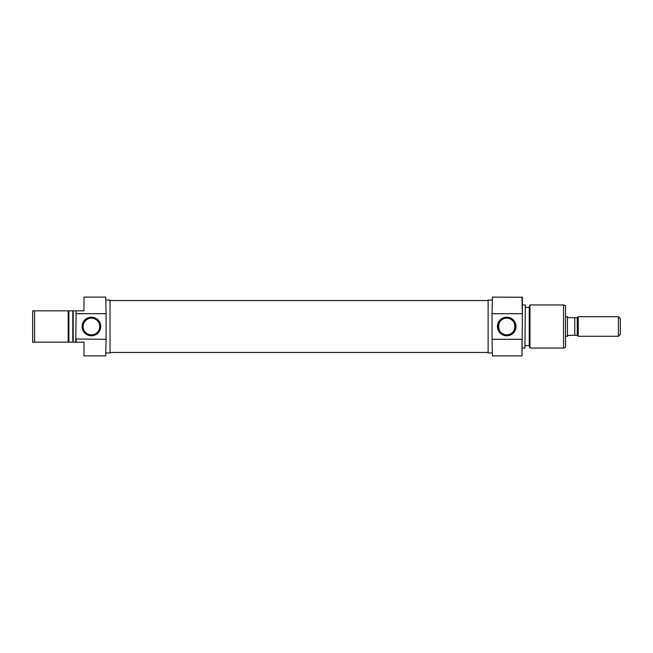 <?xml version="1.0" encoding="UTF-8"?>
<svg xmlns="http://www.w3.org/2000/svg" width="653" height="653" viewBox="0 0 653 653"><rect width="100%" height="100%" fill="white"/><g stroke="black" fill="none" stroke-linecap="round" stroke-linejoin="round"><path stroke-width="0.98" d="M68.181 310.828L34.609 310.828L34.609 342.172L68.181 342.172L68.181 310.828L68.892 310.828L68.892 342.172L72.809 342.172L72.809 310.828L68.892 310.828M68.696 342.172L68.181 342.172L68.696 342.172M105.721 297.115L106.112 314.615L105.721 297.115L83.976 297.115L83.976 310.828L76.14 310.828L76.14 313.693L105.721 313.693M105.721 355.885L106.112 338.385L105.721 355.885L83.976 355.885L83.976 342.172L75.748 342.172L76.14 310.828M91.42 335.805A9.305 9.305 0 0 1 82.115 326.5A9.305 9.305 0 0 1 91.42 317.195A9.305 9.305 0 0 1 100.725 326.5A9.305 9.305 0 0 1 91.42 335.805M91.42 318.174A8.326 8.326 0 0 0 83.094 326.5A8.326 8.326 0 0 0 91.42 334.826A8.326 8.326 0 0 0 99.746 326.5A8.326 8.326 0 0 0 91.42 318.174M106.112 352.947L110.031 352.947L110.031 300.054L106.112 300.054M75.748 310.828L73.201 310.828L73.201 342.172L75.748 342.172M68.892 342.172L68.181 342.172M34.609 342.172L32.65 342.172L32.65 310.828L34.609 310.828M75.748 338.98L105.721 339.307M76.14 339.307L76.14 342.172M106.112 338.385L106.112 314.615M565.498 336.295L567.457 336.295L567.457 316.705L565.498 316.705M620.35 318.664L620.35 334.336L618.391 336.295L618.391 316.705L620.35 318.664M577.252 317.685L574.779 317.685L574.779 335.316L577.252 335.316L577.252 317.685L578.231 316.705L578.231 336.295L618.391 336.295M578.231 316.705L618.391 316.705M577.252 335.316L578.231 336.295M574.779 335.316L568.437 335.316L567.457 336.213M567.457 316.787L568.437 317.685L574.779 317.685M492.427 355.885L492.035 338.385L492.427 355.885L522.008 355.885L522.008 339.307L492.427 339.307M492.427 297.115L492.035 314.615L492.427 297.115L522.4 297.254L522.4 314.02L522.008 297.115M506.728 317.195A9.305 9.305 0 0 1 516.033 326.5A9.305 9.305 0 0 1 506.728 335.805A9.305 9.305 0 0 1 497.423 326.5A9.305 9.305 0 0 1 506.728 317.195M506.728 334.826A8.326 8.326 0 0 0 515.054 326.5A8.326 8.326 0 0 0 506.728 318.174C496.051 317.407 496.027 335.577 506.728 334.826C517.396 335.601 517.437 317.431 506.728 318.174A8.326 8.326 0 0 0 498.402 326.5A8.326 8.326 0 0 0 506.728 334.826M529.967 348.049L529.256 346.09L529.256 306.91L529.967 304.951L529.967 348.049L563.539 348.049L563.539 304.951L565.498 305.661L565.498 347.339L563.539 348.049M525.339 305.09L524.947 348.049L525.339 305.09M522.4 314.02L522.008 355.885M492.035 300.054L488.118 300.054L488.118 352.947L492.035 352.947M522.4 348.049L524.947 348.049M522.4 304.951L524.947 304.951M525.339 345.6L529.256 345.6M525.339 307.4L529.256 307.4M529.967 304.951L563.539 304.951M522.008 313.693L492.427 313.693M492.035 314.615L492.035 338.385M110.031 352.457L488.118 352.457M110.031 300.543L488.118 300.543"/></g></svg>
